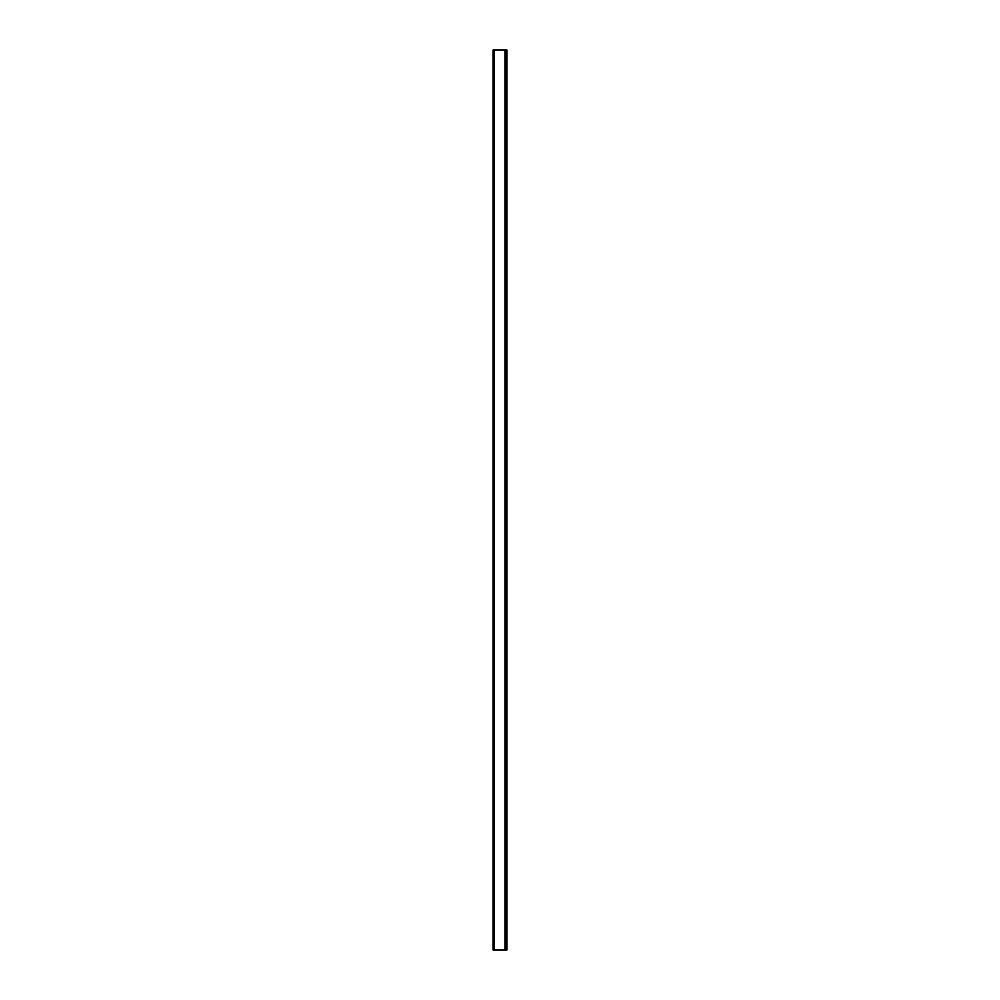 <?xml version="1.0" encoding="UTF-8"?>
<svg xmlns="http://www.w3.org/2000/svg" width="1000" height="1000" viewBox="0 0 1000 1000"><rect width="100%" height="100%" fill="white"/><g stroke="black" fill="none" stroke-linecap="round" stroke-linejoin="round"><path stroke-width="1.5" d="M493.113 50L493.113 950L506.037 950L506.037 50L493.113 50M506.887 79.15L506.887 158.5M506.887 248.55L506.887 327.912M506.887 417.962L506.887 497.325M506.887 587.375L506.887 666.737M506.887 756.787L506.887 836.15M506.887 926.2L506.887 950L506.037 950M506.037 50L506.887 50L506.887 950M506.887 50L506.887 73.8M506.887 163.85L506.887 243.212M506.887 333.263L506.887 412.625M506.887 502.675L506.887 582.038M506.887 672.087L506.887 751.45M506.887 841.5L506.887 920.85M494.175 50L494.175 950M504.975 50L504.975 950"/></g></svg>
